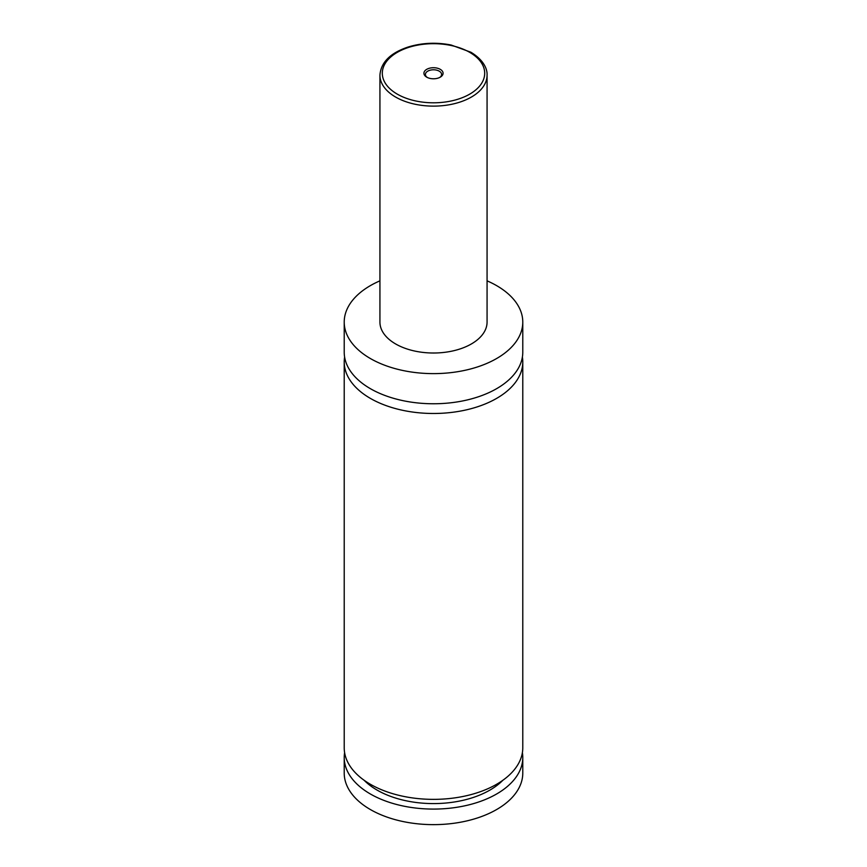 <?xml version="1.0" encoding="UTF-8"?>
<svg xmlns="http://www.w3.org/2000/svg" width="867" height="867" viewBox="0 0 867 867"><rect width="100%" height="100%" fill="white"/><g stroke="black" fill="none" stroke-linecap="round" stroke-linejoin="round"><path stroke-width="1.3" d="M487.07 280.843A89.279 51.543 180 0 1 496.628 285.633A89.279 51.543 180 0 1 522.779 322.08L522.779 352.208A89.279 51.543 180 0 1 467.671 399.839A89.279 51.543 180 0 1 370.372 388.665A89.279 51.543 180 0 1 344.221 352.208L344.221 322.08A89.279 51.543 180 0 1 379.93 280.843M522.389 357.074A89.279 51.543 180 0 1 522.779 361.929A89.279 51.543 180 0 1 467.671 409.56A89.279 51.543 180 0 1 370.372 398.387A89.279 51.543 180 0 1 344.221 361.929A89.279 51.543 180 0 1 344.611 357.074M426.727 77.163A9.58 5.538 0 0 0 440.273 77.163A9.58 5.538 0 0 0 440.273 69.338A9.58 5.538 0 0 0 426.727 69.338A9.58 5.538 0 0 0 426.727 77.163L426.727 77.163M439.71 77.466A8.096 4.671 0 0 0 441.596 74.464A8.096 4.671 0 0 0 439.222 71.159A8.096 4.671 0 0 0 430.4 70.14A8.096 4.671 0 0 0 425.404 74.464A8.096 4.671 0 0 0 427.29 77.466M487.07 75.191L487.07 322.08A53.57 30.93 180 0 1 454.005 350.658A53.57 30.93 180 0 1 395.623 343.95A53.57 30.93 180 0 1 379.93 322.08L379.93 75.191A53.57 30.93 180 0 0 395.623 97.061A53.57 30.93 180 0 0 454.005 103.769A53.57 30.93 180 0 0 487.07 75.191C487.406 70.043 484.696 60.636 470.889 52.226L451.143 45.019C436.383 42.147 422.088 42.797 408.249 46.981C390.334 52.941 380.895 62.348 379.93 75.191M522.779 322.08A89.279 51.543 180 0 1 467.671 369.7A89.279 51.543 180 0 1 370.372 358.526A89.279 51.543 180 0 1 344.221 322.08M522.779 361.929L522.779 747.82A89.279 51.543 180 0 1 467.671 795.44A89.279 51.543 180 0 1 370.372 784.267A89.279 51.543 180 0 1 344.221 747.82L344.221 361.929M502.849 780.289A79.764 46.049 180 0 1 433.5 803.59A79.764 46.049 180 0 1 364.151 780.289M522.389 752.675A89.279 51.543 180 0 1 522.779 757.541L522.779 773.093A89.279 51.543 180 0 1 467.671 820.713A89.279 51.543 180 0 1 370.372 809.54A89.279 51.543 180 0 1 344.221 773.093L344.221 757.541A89.279 51.543 180 0 1 344.611 752.675M522.779 757.541A89.279 51.543 180 0 1 467.671 805.161A89.279 51.543 180 0 1 370.372 793.988A89.279 51.543 180 0 1 344.221 757.541M397.303 94.145A51.186 29.554 0 0 0 469.697 94.145A51.186 29.554 0 0 0 469.697 52.345A51.186 29.554 0 0 0 397.303 52.345A51.186 29.554 0 0 0 397.303 94.145"/></g></svg>
